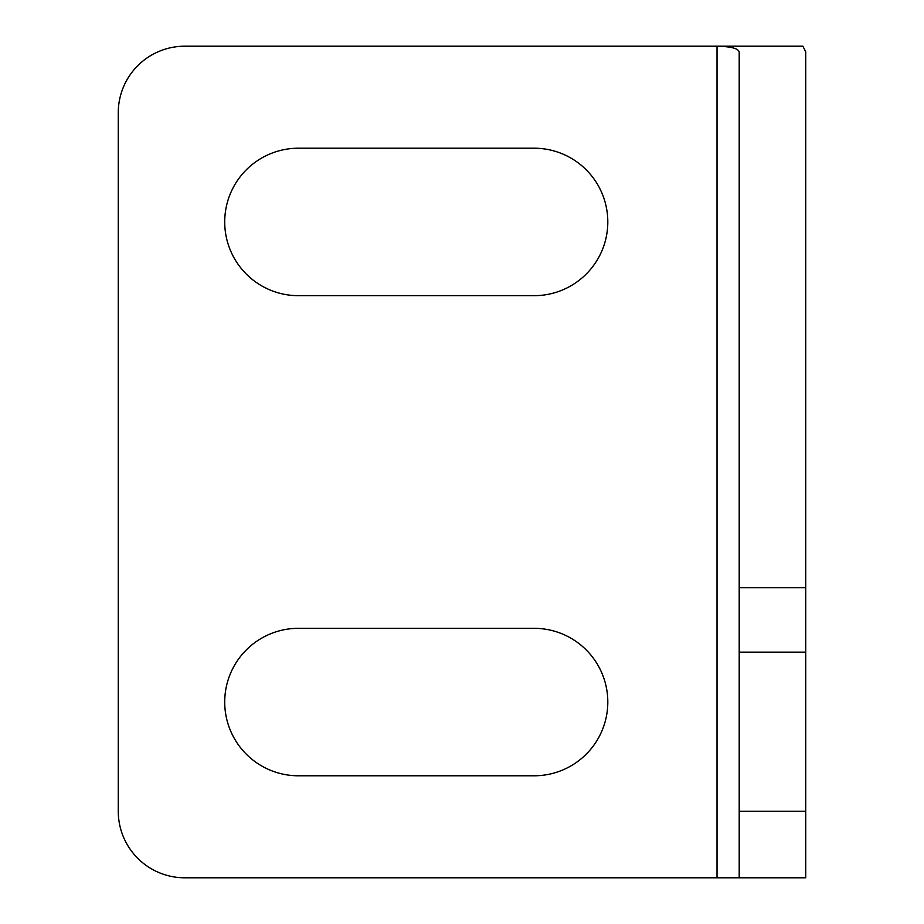 <?xml version="1.0" encoding="UTF-8"?>
<svg xmlns="http://www.w3.org/2000/svg" width="924" height="924" viewBox="0 0 924 924"><rect width="100%" height="100%" fill="white"/><g stroke="black" fill="none" stroke-linecap="round" stroke-linejoin="round"><path stroke-width="1.39" d="M717.024 877.8L717.024 46.2C730.792 46.512 738.184 48.418 739.2 51.917L739.2 587.733L805.728 587.733L805.728 51.917L802.91 46.2L184.8 46.2A66.528 66.528 0 0 0 118.272 112.728L118.272 811.272A66.528 66.528 0 0 0 184.8 877.8L739.2 877.8L739.2 811.272L805.728 811.272L805.728 877.8L739.2 877.8M739.2 811.272L739.2 587.733M739.2 652.159L805.728 652.159L805.728 811.272M805.728 652.159L805.728 587.733M298.452 775.79A73.735 73.735 0 0 1 224.717 702.055A73.735 73.735 0 0 1 298.452 628.32L534.072 628.32A73.735 73.735 0 0 1 607.807 702.055A73.735 73.735 0 0 1 534.072 775.79L298.452 775.79M298.452 295.68A73.735 73.735 0 0 1 224.717 221.945A73.735 73.735 0 0 1 298.452 148.21L534.072 148.21A73.735 73.735 0 0 1 607.807 221.945A73.735 73.735 0 0 1 534.072 295.68L298.452 295.68"/></g></svg>
